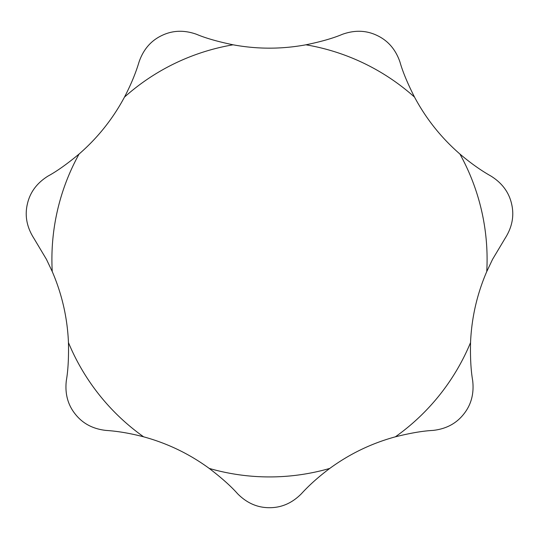 <?xml version="1.0" encoding="UTF-8"?>
<svg xmlns="http://www.w3.org/2000/svg" width="539" height="539" viewBox="0 0 539 539"><rect width="100%" height="100%" fill="white"/><g stroke="black" fill="none" stroke-linecap="round" stroke-linejoin="round"><path stroke-width="0.81" d="M492.558 259.333L505.131 238.285C512.191 227.168 514.361 215.762 511.639 204.065C509.018 192.349 502.112 183.011 490.921 176.051C480.801 170.344 470.473 163.007 459.922 154.039C441.279 137.836 426.147 118.863 414.525 97.108C407.484 83.228 402.633 71.525 399.958 61.985C395.666 49.534 388.1 40.721 377.26 35.561C366.466 30.305 354.857 29.881 342.447 34.294C333.297 38.181 321.116 41.685 305.903 44.804C281.614 49.278 257.346 49.278 233.097 44.804C217.561 41.564 205.379 38.06 196.553 34.294C184.143 29.881 172.534 30.305 161.74 35.561C150.9 40.721 143.334 49.534 139.042 61.985C135.727 73.122 130.869 84.832 124.475 97.108C112.826 118.89 97.694 137.863 79.078 154.039C67.112 163.991 56.777 171.328 48.079 176.051C36.888 183.011 29.982 192.349 27.361 204.065C24.639 215.762 26.809 227.168 33.869 238.285L46.442 259.333L52.249 271.575C62.019 294.26 67.415 317.922 68.453 342.561C68.776 357.99 68.076 370.643 66.337 380.521C64.801 393.605 67.793 404.829 75.319 414.181C82.763 423.6 93.038 429.017 106.136 430.432C117.731 431.187 130.222 433.316 143.617 436.819C167.447 443.327 189.31 453.851 209.22 468.411C221.583 477.864 231.042 486.299 237.584 493.731C246.855 503.089 257.494 507.745 269.5 507.698C281.506 507.745 292.145 503.089 301.416 493.731C309.238 485.14 318.69 476.698 329.78 468.411C349.723 453.838 371.587 443.307 395.383 436.819C410.482 433.046 422.974 430.917 432.864 430.432C445.962 429.017 456.237 423.6 463.681 414.181C471.207 404.829 474.199 393.605 472.663 380.521C470.918 370.461 470.21 357.808 470.547 342.561C471.591 317.882 476.995 294.22 486.751 271.575L492.558 259.333M486.751 271.575A217.594 217.594 0 0 0 459.922 154.039M414.525 97.108A217.594 217.594 0 0 0 305.903 44.804M233.097 44.804A217.594 217.594 0 0 0 124.475 97.108M79.078 154.039A217.594 217.594 0 0 0 52.249 271.575M68.453 342.561A217.594 217.594 0 0 0 143.617 436.819M209.22 468.411A217.594 217.594 0 0 0 329.78 468.411M395.383 436.819A217.594 217.594 0 0 0 470.547 342.561"/></g></svg>
